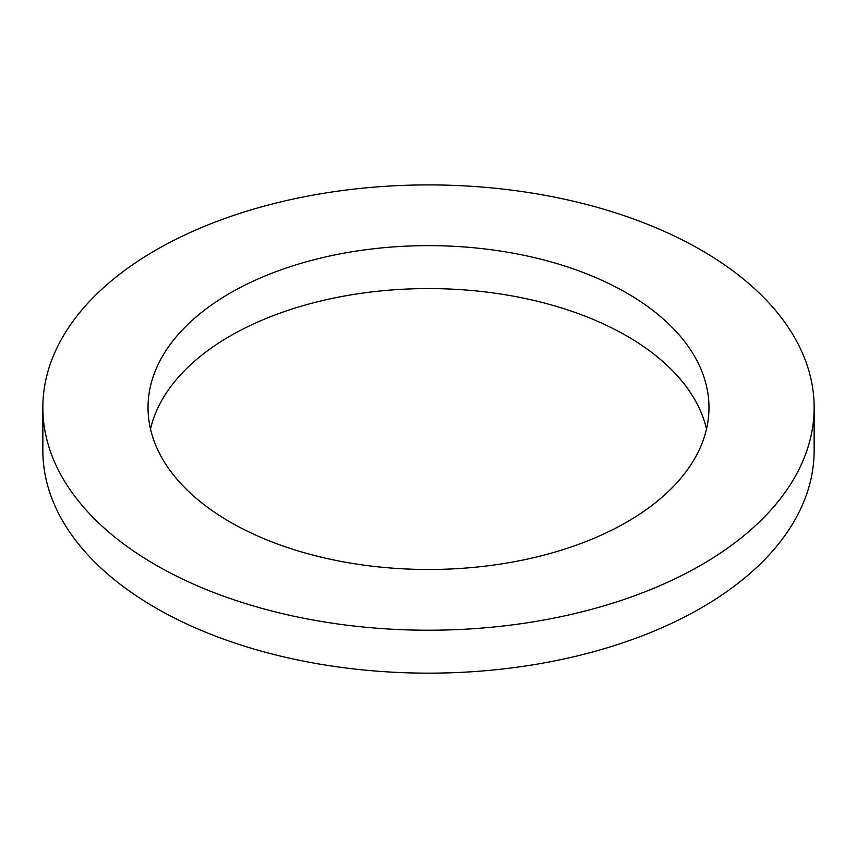 <?xml version="1.0" encoding="UTF-8"?>
<svg xmlns="http://www.w3.org/2000/svg" width="857" height="857" viewBox="0 0 857 857"><rect width="100%" height="100%" fill="white"/><g stroke="black" fill="none" stroke-linecap="round" stroke-linejoin="round"><path stroke-width="1.29" d="M230.179 522.063A280.475 161.93 180 0 1 148.025 407.568A280.475 161.93 180 0 1 428.5 245.638A280.475 161.93 180 0 1 708.975 407.568A280.475 161.93 180 0 1 535.829 557.168A280.475 161.93 180 0 1 230.179 522.063M706.5 429.036A280.475 161.93 0 0 0 428.5 288.573A280.475 161.93 0 0 0 150.5 429.036M155.803 565.009A385.65 222.649 180 0 1 42.85 407.568A385.65 222.649 180 0 1 428.5 184.908A385.65 222.649 180 0 1 814.15 407.568A385.65 222.649 180 0 1 576.086 613.269A385.65 222.649 180 0 1 155.803 565.009M814.15 407.568L814.15 450.503A385.65 222.649 180 0 1 576.086 656.205A385.65 222.649 180 0 1 155.803 607.945A385.65 222.649 180 0 1 42.85 450.503L42.85 407.568"/></g></svg>
